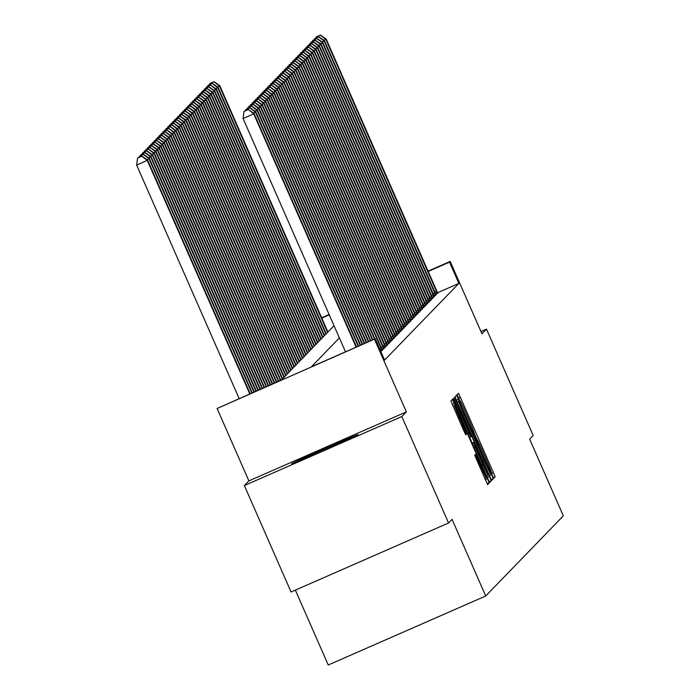<?xml version="1.0" encoding="UTF-8"?>
<svg xmlns="http://www.w3.org/2000/svg" width="700" height="700" viewBox="0 0 700 700"><rect width="100%" height="100%" fill="white"/><g stroke="black" fill="none" stroke-linecap="round" stroke-linejoin="round"><path stroke-width="1.05" d="M492.327 475.484L493.701 478.31L495.11 476.866L493.404 472.552L460.381 397.329L458.421 393.286L457.021 394.73L459.769 400.391A14.604 0.56 66.3 0 0 459.769 400.391A14.604 0.56 66.3 0 1 466.06 413.332L468.808 419.598A14.604 0.56 66.3 0 1 474.259 433.405L476.831 439.259A14.604 0.56 66.3 0 0 476.831 439.259A14.604 0.56 66.3 0 1 483.123 452.2L485.87 458.465A14.604 0.56 66.3 0 1 491.321 472.273L492.327 475.484M358.067 434.674A36.269 0.569 -23.7 0 0 358.085 434.648A36.269 0.569 -23.7 0 0 325.281 448.42A36.269 0.569 -23.7 0 0 291.672 463.767A36.269 0.569 -23.7 0 0 291.655 463.802A36.269 0.569 -23.7 0 0 324.459 450.021A36.269 0.569 -23.7 0 0 358.067 434.674M474.688 455.131L487.62 484.601L489.177 482.991L487.471 478.677L452.489 399.411L450.931 401.021L463.82 430.824L465.789 434.866L466.454 434.184L459.2 417.226A12.206 0.473 66.3 0 1 454.65 405.676A12.206 0.473 66.3 0 1 459.909 416.5L481.644 466.016A12.206 0.473 66.3 0 1 486.194 477.566A12.206 0.473 66.3 0 1 480.944 466.742L475.352 454.449L474.688 455.131M448.551 522.988L291.078 591.999L244.352 485.564L401.826 416.553L448.551 522.988L452.069 519.356L485.713 595.989L563.325 515.839L529.681 439.206L533.207 435.566L486.483 329.131L481.959 333.804L450.188 261.433L449.514 262.124L458.859 283.412L384.598 360.098L375.252 338.809L217.114 408.511L281.627 379.838L334.031 325.719M401.826 416.553L406.359 411.88L374.588 339.5M489.746 476.324L491.715 480.366L493.273 478.765L491.566 474.451L456.584 395.185L455.026 396.786L456.733 401.1L489.746 476.324M491.225 480.874L489.668 482.484L487.699 478.441L454.685 403.217L452.979 398.904L453.644 398.213L469 432.766L470.969 436.809L471.406 436.354L454.571 397.259L489.519 476.56L491.225 480.874L489.23 481.749M486.483 329.131L480.961 331.546M458.859 283.412L437.553 292.749M437.701 293.081L435.829 294.376L436.074 294.919M436.03 294.814L434.149 296.109M434.35 296.546L432.477 297.841L432.723 298.384M432.67 298.279L430.797 299.574M430.999 300.002L429.118 301.306M429.319 301.735L427.446 303.039L427.691 303.581M427.639 303.467L425.766 304.771L426.011 305.314M425.967 305.2L424.086 306.504M424.287 306.933L422.415 308.236M422.608 308.665L420.735 309.969L420.98 310.502M420.936 310.398L419.055 311.701M419.256 312.13L417.384 313.425L417.629 313.967M417.576 313.863L415.704 315.158L415.949 315.7M415.905 315.595L414.024 316.89M414.225 317.328L412.352 318.623L412.598 319.165M412.545 319.06L410.672 320.355M410.874 320.784L408.993 322.088M409.194 322.516L407.321 323.82L407.566 324.363M407.514 324.249L405.641 325.553L405.886 326.095M405.842 325.981L403.961 327.285M404.162 327.714L402.29 329.017M402.483 329.446L400.61 330.75L400.855 331.284M400.811 331.179L398.939 332.483L399.184 333.016M399.131 332.911L397.259 334.215L397.504 334.749M397.451 334.644L395.579 335.939L395.824 336.481M395.78 336.376L393.908 337.671L394.152 338.214M394.1 338.109L392.227 339.404L392.473 339.946M392.42 339.841L390.547 341.136M390.749 341.574L388.876 342.869L389.121 343.411M389.069 343.297L387.196 344.601L387.441 345.144M387.389 345.03L385.516 346.334L385.761 346.876M385.717 346.762L383.845 348.066L384.09 348.609M384.037 348.495L382.165 349.799M382.366 350.227L380.783 351.4M295.374 590.117L328.239 665L485.713 595.989M406.359 411.88L248.885 480.891L244.352 485.564M248.885 480.891L217.114 408.511M339.386 337.899L311.412 366.783L375.252 338.809M449.514 262.124L428.19 271.469M321.65 317.765L329.105 314.493M428.05 271.127L450.188 261.433M329.254 314.825L321.79 318.098M490.56 473.06L458.815 401.38A14.604 0.56 66.3 0 0 464.258 415.188L484.076 460.32A14.604 0.56 66.3 0 0 490.359 473.261A14.604 0.56 66.3 0 0 490.367 473.261L490.56 473.06M482.895 464.424A12.206 0.473 66.3 0 0 488.154 475.239A12.206 0.473 66.3 0 0 483.604 463.698L473.979 442.199L473.532 442.662L475.239 446.976L482.895 464.424L481.766 464.914M327.915 332.036L219.765 85.663L219.424 86.013L327.574 332.386M214.043 81.629L209.65 83.632L214.043 81.629L219.765 85.663M213.903 81.769L219.424 86.013L217.385 86.905M209.528 84.604L209.65 83.632M437.386 293.571L325.824 39.375L326.165 39.034L437.754 293.186M320.303 35.14L316.05 37.004L320.303 35.14L325.824 39.375L323.785 40.276M316.05 37.004L315.928 37.975M326.165 39.034L320.442 35M326.235 333.769L218.085 87.395L217.752 87.736L325.902 334.119M212.362 83.361L207.97 85.365L212.362 83.361L218.085 87.395M212.231 83.501L217.752 87.736L215.714 88.638M207.856 86.336L207.97 85.365M324.564 335.501L216.405 89.127L216.072 89.469L324.223 335.851M210.683 85.094L206.299 87.098L210.683 85.094L216.405 89.127M210.551 85.234L216.072 89.469L214.034 90.361M206.176 88.069L206.299 87.098M322.884 337.234L214.734 90.86L214.393 91.201L322.551 337.584M209.011 86.826L204.619 88.83L209.011 86.826L214.734 90.86M208.871 86.966L214.393 91.201L212.354 92.094M204.496 89.801L204.619 88.83M435.706 295.304L324.152 41.107L324.485 40.766L435.829 294.385M318.631 36.873L314.37 38.736L318.631 36.873L324.152 41.107L322.114 42M314.37 38.736L314.256 39.708M324.485 40.766L318.762 36.732M434.026 297.027L322.473 42.84L322.805 42.499L434.402 296.651M316.951 38.605L312.699 40.469L316.951 38.605L322.473 42.84L320.434 43.732M312.699 40.469L312.576 41.44M322.805 42.499L317.082 38.465M432.355 298.76L320.793 44.572L321.134 44.231L432.477 297.85M315.271 40.337L311.019 42.201L315.271 40.337L320.793 44.572L318.754 45.465M311.019 42.201L310.896 43.172M321.134 44.231L315.411 40.197M321.204 338.966L213.054 92.593L212.721 92.934L320.871 339.308M207.331 88.559L202.939 90.562L207.331 88.559L213.054 92.593M207.2 88.699L212.721 92.934L210.683 93.826M202.825 91.534L202.939 90.562M430.675 300.493L319.121 46.305L319.454 45.955L431.043 300.116M313.6 42.07L309.339 43.934L313.6 42.07L319.121 46.305L317.082 47.197M309.339 43.934L309.225 44.896M319.454 45.955L313.731 41.93M319.533 340.699L211.374 94.325L211.041 94.666L319.191 341.04M205.651 90.291L201.268 92.295L205.651 90.291L211.374 94.325M205.52 90.431L211.041 94.666L209.002 95.559M201.145 93.257L201.268 92.295M317.852 342.431L209.702 96.049L209.361 96.399L317.52 342.773M203.98 92.024L199.588 94.027L203.98 92.024L209.702 96.049M203.84 92.155L209.361 96.399L207.322 97.291M199.465 94.99L199.588 94.027M316.172 344.164L208.023 97.781L207.69 98.131L315.84 344.505M202.3 93.756L197.907 95.76L202.3 93.756L208.023 97.781M202.169 93.888L207.69 98.131L205.651 99.024M197.794 96.723L197.907 95.76M314.501 345.896L206.343 99.514L206.01 99.864L314.16 346.238M200.62 95.48L196.236 97.484L200.62 95.48L206.343 99.514M200.489 95.62L206.01 99.864L203.971 100.756M196.114 98.455L196.236 97.484M312.821 347.62L204.671 101.246L204.33 101.596L312.489 347.97M198.949 97.212L194.556 99.216L198.949 97.212L204.671 101.246M198.809 97.353L204.33 101.596L202.291 102.489M194.434 100.188L194.556 99.216M428.995 302.225L317.441 48.038L317.774 47.688L429.371 301.849M311.92 43.794L307.668 45.666L311.92 43.794L317.441 48.038L315.402 48.93M307.668 45.666L307.545 46.629M317.774 47.688L312.051 43.663M427.324 303.957L315.761 49.77L316.102 49.42L427.446 303.047M310.24 45.526L305.988 47.399L310.24 45.526L315.761 49.77L313.723 50.663M305.988 47.399L305.865 48.361M316.102 49.42L310.38 45.395M425.644 305.69L314.09 51.502L314.422 51.153L425.766 304.78M308.569 47.259L304.308 49.123L308.569 47.259L314.09 51.502L312.051 52.395M304.308 49.123L304.194 50.094M314.422 51.153L308.7 47.119M423.964 307.422L312.41 53.235L312.743 52.885L424.34 307.037M306.889 48.991L302.636 50.855L306.889 48.991L312.41 53.235L310.371 54.127M302.636 50.855L302.514 51.826M312.743 52.885L307.02 48.851M422.293 309.155L310.73 54.968L311.071 54.617L422.66 308.77M305.209 50.724L300.956 52.587L305.209 50.724L310.73 54.968L308.691 55.86M300.956 52.587L300.834 53.559M311.071 54.617L305.349 50.584M311.141 349.352L202.991 102.979L202.659 103.329L310.809 349.703M197.269 98.945L192.876 100.949L197.269 98.945L202.991 102.979M197.138 99.085L202.659 103.329L200.62 104.221M192.763 101.92L192.876 100.949M420.613 310.887L309.059 56.7L309.391 56.35L420.735 309.969M303.537 52.456L299.276 54.32L303.537 52.456L309.059 56.7L307.02 57.592M299.276 54.32L299.162 55.291M309.391 56.35L303.669 52.316M309.47 351.085L201.311 104.711L200.979 105.061L309.129 351.435M195.589 100.678L191.205 102.681L195.589 100.678L201.311 104.711M195.457 100.817L200.979 105.061L198.94 105.954M191.082 103.652L191.205 102.681M418.941 312.62L307.379 58.433L307.711 58.082L419.309 312.235M301.858 54.189L297.605 56.053L301.858 54.189L307.379 58.433L305.34 59.325M297.605 56.053L297.483 57.024M307.711 58.082L301.989 54.049M307.79 352.817L199.64 106.444L199.299 106.794L307.457 353.168M193.918 102.41L189.525 104.414L193.918 102.41L199.64 106.444M193.778 102.55L199.299 106.794L197.26 107.686M189.403 105.385L189.525 104.414M417.261 314.352L305.699 60.156L306.04 59.815L417.384 313.434M300.178 55.921L295.925 57.785L300.178 55.921L305.699 60.156L303.66 61.058M295.925 57.785L295.803 58.756M306.04 59.815L300.317 55.781M306.11 354.55L197.96 108.176L197.627 108.517L305.777 354.9M192.237 104.142L187.845 106.146L192.237 104.142L197.96 108.176M192.106 104.282L197.627 108.517L195.589 109.419M187.731 107.118L187.845 106.146M415.581 316.085L304.027 61.889L304.36 61.547L415.704 315.166M298.506 57.654L294.245 59.517L298.506 57.654L304.027 61.889L301.989 62.781M294.245 59.517L294.131 60.489M304.36 61.547L298.637 57.514M304.439 356.283L196.28 109.909L195.947 110.25L304.098 356.632M190.558 105.875L186.174 107.879L190.558 105.875L196.28 109.909M190.426 106.015L195.947 110.25L193.909 111.151M186.051 108.85L186.174 107.879M413.91 317.809L302.348 63.621L302.68 63.28L414.277 317.433M296.826 59.386L292.574 61.25L296.826 59.386L302.348 63.621L300.309 64.514M292.574 61.25L292.451 62.221M302.68 63.28L296.957 59.246M302.759 358.015L194.609 111.641L194.268 111.983L302.426 358.365M188.886 107.608L184.494 109.611L188.886 107.608L194.609 111.641M188.746 107.748L194.268 111.983L192.229 112.875M184.38 110.582L184.494 109.611M412.23 319.541L300.668 65.354L301.009 65.013L412.352 318.631M295.155 61.119L290.894 62.983L295.155 61.119L300.668 65.354L298.629 66.246M290.894 62.983L290.78 63.954M301.009 65.013L295.286 60.979M301.079 359.748L192.929 113.374L192.596 113.715L300.746 360.089M187.206 109.34L182.814 111.344L187.206 109.34L192.929 113.374M187.075 109.48L192.596 113.715L190.558 114.607M182.7 112.315L182.814 111.344M299.408 361.48L191.249 115.106L190.916 115.447L299.066 361.821M185.535 111.072L181.143 113.076L185.535 111.072L191.249 115.106M185.395 111.212L190.916 115.447L188.877 116.34M181.02 114.047L181.143 113.076M297.727 363.213L189.577 116.83L189.236 117.18L297.395 363.554M183.855 112.805L179.463 114.809L183.855 112.805L189.577 116.83M183.724 112.945L189.236 117.18L187.197 118.072M179.349 115.771L179.463 114.809M296.047 364.945L187.898 118.562L187.565 118.913L295.715 365.286M182.175 114.538L177.782 116.541L182.175 114.538L187.898 118.562M182.044 114.669L187.565 118.913L185.526 119.805M177.669 117.504L177.782 116.541M294.376 366.678L186.226 120.295L185.885 120.645L294.035 367.019M180.504 116.27L176.111 118.274L180.504 116.27L186.226 120.295M180.364 116.401L185.885 120.645L183.846 121.538M175.989 119.236L176.111 118.274M292.696 368.41L184.546 122.028L184.214 122.378L292.364 368.751M178.824 117.994L174.431 119.997L178.824 117.994L184.546 122.028M178.692 118.134L184.214 122.378L182.166 123.27M174.317 120.969L174.431 119.997M291.016 370.134L182.866 123.76L182.534 124.11L290.684 370.484M177.144 119.726L172.751 121.73L177.144 119.726L182.866 123.76M177.013 119.866L182.534 124.11L180.495 125.003M172.638 122.701L172.751 121.73M289.345 371.866L181.195 125.492L180.854 125.843L289.004 372.216M175.472 121.459L171.08 123.462L175.472 121.459L181.195 125.492M175.332 121.599L180.854 125.843L178.815 126.735M170.957 124.434L171.08 123.462M287.665 373.599L179.515 127.225L179.183 127.575L287.332 373.949M173.793 123.191L169.4 125.195L173.793 123.191L179.515 127.225M173.661 123.331L179.183 127.575L177.135 128.468M169.286 126.166L169.4 125.195M285.985 375.331L177.835 128.957L177.502 129.308L285.652 375.681M172.112 124.924L167.729 126.928L172.112 124.924L177.835 128.957M171.981 125.064L177.502 129.308L175.464 130.2M167.606 127.899L167.729 126.928M284.314 377.064L176.164 130.69L175.822 131.031L283.973 377.414M170.441 126.656L166.049 128.66L170.441 126.656L176.164 130.69M170.301 126.796L175.822 131.031L173.784 131.933M165.926 129.631L166.049 128.66M282.634 378.796L174.484 132.423L174.151 132.764L282.301 379.146M168.761 128.389L164.369 130.393L168.761 128.389L174.484 132.423M168.63 128.529L174.151 132.764L172.104 133.665M164.255 131.364L164.369 130.393M280.814 380.196L172.804 134.155L172.471 134.496L280.402 380.371M167.081 130.121L162.697 132.125L167.081 130.121L172.804 134.155M166.95 130.261L172.471 134.496L170.433 135.389M162.575 133.096L162.697 132.125M278.766 381.089L171.133 135.888L170.791 136.229L278.355 381.273M165.41 131.854L161.018 133.857L165.41 131.854L171.133 135.888M165.27 131.994L170.791 136.229L168.752 137.121M160.895 134.829L161.018 133.857M276.727 381.99L169.452 137.62L169.12 137.961L276.316 382.165M163.73 133.586L159.338 135.59L163.73 133.586L169.452 137.62M163.599 133.726L169.12 137.961L167.081 138.854M159.224 136.561L159.338 135.59M274.68 382.882L167.773 139.344L167.44 139.694L274.269 383.066M162.05 135.319L157.666 137.322L162.05 135.319L167.773 139.344M161.919 135.459L167.44 139.694L165.401 140.586M157.544 138.285L157.666 137.322M272.632 383.784L166.101 141.076L165.76 141.426L272.23 383.959M160.379 137.051L155.986 139.055L160.379 137.051L166.101 141.076M160.239 137.183L165.76 141.426L163.721 142.319M155.864 140.018L155.986 139.055M270.594 384.676L164.421 142.809L164.089 143.159L270.183 384.851M158.699 138.784L154.306 140.787L158.699 138.784L164.421 142.809M158.567 138.915L164.089 143.159L162.05 144.051M154.192 141.75L154.306 140.787M410.55 321.274L298.996 67.086L299.329 66.745L410.918 320.898M293.475 62.851L289.214 64.715L293.475 62.851L298.996 67.086L296.957 67.979M289.214 64.715L289.1 65.678M299.329 66.745L293.606 62.711M408.879 323.006L297.316 68.819L297.649 68.469L409.246 322.63M291.795 64.575L287.543 66.447L291.795 64.575L297.316 68.819L295.277 69.711M287.543 66.447L287.42 67.41M297.649 68.469L291.935 64.444M407.199 324.739L295.645 70.551L295.977 70.201L407.321 323.829M290.124 66.308L285.863 68.18L290.124 66.308L295.645 70.551L293.598 71.444M285.863 68.18L285.749 69.142M295.977 70.201L290.255 66.176M405.519 326.471L293.965 72.284L294.297 71.934L405.65 325.561M288.444 68.04L284.183 69.904L288.444 68.04L293.965 72.284L291.926 73.176M284.183 69.904L284.069 70.875M294.297 71.934L288.575 67.9M403.848 328.204L292.285 74.016L292.626 73.666L404.215 327.828M286.764 69.772L282.511 71.636L286.764 69.772L292.285 74.016L290.246 74.909M282.511 71.636L282.389 72.608M292.626 73.666L286.904 69.632M402.168 329.936L290.614 75.749L290.946 75.399L402.535 329.551M285.092 71.505L280.831 73.369L285.092 71.505L290.614 75.749L288.566 76.641M280.831 73.369L280.717 74.34M290.946 75.399L285.224 71.365M400.488 331.669L288.934 77.481L289.266 77.131L400.619 330.759M283.412 73.237L279.16 75.101L283.412 73.237L288.934 77.481L286.895 78.374M279.16 75.101L279.037 76.072M289.266 77.131L283.544 73.098M398.816 333.401L287.254 79.214L287.595 78.864L398.939 332.483M281.733 74.97L277.48 76.834L281.733 74.97L287.254 79.214L285.215 80.106M277.48 76.834L277.358 77.805M287.595 78.864L281.873 74.83M397.136 335.134L285.582 80.938L285.915 80.596L397.259 334.215M280.061 76.703L275.8 78.566L280.061 76.703L285.582 80.938L283.535 81.839M275.8 78.566L275.686 79.538M285.915 80.596L280.192 76.562M395.456 336.866L283.902 82.67L284.235 82.329L395.588 335.947M278.381 78.435L274.129 80.299L278.381 78.435L283.902 82.67L281.864 83.571M274.129 80.299L274.006 81.27M284.235 82.329L278.512 78.295M393.785 338.599L282.223 84.402L282.564 84.061L393.908 337.68M276.701 80.168L272.449 82.031L276.701 80.168L282.223 84.402L280.184 85.295M272.449 82.031L272.326 83.002M282.564 84.061L276.841 80.027M392.105 340.322L280.551 86.135L280.884 85.794L392.227 339.412M275.03 81.9L270.769 83.764L275.03 81.9L280.551 86.135L278.512 87.027M270.769 83.764L270.655 84.735M280.884 85.794L275.161 81.76M390.425 342.055L278.871 87.868L279.204 87.526L390.793 341.679M273.35 83.632L269.098 85.496L273.35 83.632L278.871 87.868L276.832 88.76M269.098 85.496L268.975 86.468M279.204 87.526L273.481 83.493M388.754 343.787L277.191 89.6L277.533 89.25L388.876 342.877M271.67 85.365L267.418 87.229L271.67 85.365L277.191 89.6L275.152 90.493M267.418 87.229L267.295 88.191M277.533 89.25L271.81 85.225M387.074 345.52L275.52 91.332L275.852 90.983L387.196 344.61M269.999 87.089L265.738 88.961L269.999 87.089L275.52 91.332L273.481 92.225M265.738 88.961L265.624 89.924M275.852 90.983L270.13 86.957M385.394 347.252L273.84 93.065L274.172 92.715L385.525 346.342M268.319 88.821L264.066 90.694L268.319 88.821L273.84 93.065L271.801 93.957M264.066 90.694L263.944 91.656M274.172 92.715L268.45 88.69M383.723 348.985L272.16 94.797L272.501 94.447L383.845 348.075M266.639 90.554L262.386 92.418L266.639 90.554L272.16 94.797L270.121 95.69M262.386 92.418L262.264 93.389M272.501 94.447L266.779 90.414M382.043 350.717L270.489 96.53L270.821 96.18L382.41 350.332M264.967 92.286L260.706 94.15L264.967 92.286L270.489 96.53L268.45 97.422M260.706 94.15L260.592 95.121M270.821 96.18L265.099 92.146M268.546 385.569L162.741 144.541L162.409 144.891L268.135 385.752M157.019 140.508L152.635 142.511L157.019 140.508L162.741 144.541M156.888 140.648L162.409 144.891L160.37 145.784M152.513 143.482L152.635 142.511M374.535 339.124L268.809 98.263L269.141 97.913L374.946 338.94M263.287 94.019L259.035 95.882L263.287 94.019L268.809 98.263L266.77 99.155M259.035 95.882L258.912 96.854M269.141 97.913L263.419 93.879M266.507 386.47L161.07 146.274L160.729 146.624L266.096 386.645M155.347 142.24L150.955 144.244L155.347 142.24L161.07 146.274M155.207 142.38L160.729 146.624L158.69 147.516M150.832 145.215L150.955 144.244M372.496 340.016L267.129 99.995L267.47 99.645L372.908 339.841M261.608 95.751L257.355 97.615L261.608 95.751L267.129 99.995L265.09 100.888M257.355 97.615L257.233 98.586M267.47 99.645L261.748 95.611M264.46 387.363L159.39 148.006L159.058 148.356L264.049 387.537M153.668 143.972L149.275 145.976L153.668 143.972L159.39 148.006M153.536 144.112L159.058 148.356L157.019 149.249M149.161 146.947L149.275 145.976M370.449 340.909L265.457 101.728L265.79 101.377L370.86 340.734M259.936 97.484L255.675 99.348L259.936 97.484L265.457 101.728L263.419 102.62M255.675 99.348L255.561 100.319M265.79 101.377L260.067 97.344M262.412 388.255L157.71 149.739L157.377 150.089L262.01 388.439M151.987 145.705L147.604 147.709L151.987 145.705L157.71 149.739M151.856 145.845L157.377 150.089L155.339 150.981M147.481 148.68L147.604 147.709M368.41 341.81L263.777 103.451L264.11 103.11L368.812 341.626M258.256 99.216L254.004 101.08L258.256 99.216L263.777 103.451L261.739 104.353M254.004 101.08L253.881 102.051M264.11 103.11L258.387 99.076M260.374 389.156L156.039 151.471L155.697 151.812L259.963 389.331M150.316 147.438L145.924 149.441L150.316 147.438L156.039 151.471M150.176 147.577L155.697 151.812L153.659 152.714M145.801 150.412L145.924 149.441M366.363 342.703L262.098 105.184L262.439 104.843L366.774 342.527M256.576 100.949L252.324 102.812L256.576 100.949L262.098 105.184L260.059 106.085M252.324 102.812L252.201 103.784M262.439 104.843L256.716 100.809M258.326 390.049L154.359 153.204L154.026 153.545L257.915 390.233M148.636 149.17L144.244 151.174L148.636 149.17L154.359 153.204M148.505 149.31L154.026 153.545L151.987 154.446M144.13 152.145L144.244 151.174M364.315 343.595L260.426 106.916L260.759 106.575L364.726 343.42M254.905 102.681L250.644 104.545L254.905 102.681L260.426 106.916L258.387 107.809M250.644 104.545L250.53 105.516M260.759 106.575L255.036 102.541M256.287 390.95L152.679 154.936L152.346 155.278L255.876 391.125M146.956 150.903L142.572 152.906L146.956 150.903L152.679 154.936M146.825 151.043L152.346 155.278L150.308 156.17M142.45 153.877L142.572 152.906M362.276 344.496L258.746 108.649L259.079 108.308L362.688 344.312M253.225 104.414L248.973 106.277L253.225 104.414L258.746 108.649L256.707 109.541M248.973 106.277L248.85 107.249M259.079 108.308L253.356 104.274M254.24 391.842L151.008 156.669L150.666 157.01L253.829 392.017M145.285 152.635L140.893 154.639L145.285 152.635L151.008 156.669M145.145 152.775L150.666 157.01L148.627 157.903M140.77 155.61L140.893 154.639M360.229 345.389L257.066 110.381L257.408 110.04L360.64 345.214M251.545 106.146L247.293 108.01L251.545 106.146L257.066 110.381L255.027 111.274M247.293 108.01L247.17 108.981M257.408 110.04L251.685 106.006M252.193 392.735L149.327 158.401L148.995 158.742L251.79 392.919M143.605 154.367L139.213 156.371L143.605 154.367L149.327 158.401M143.474 154.508L148.995 158.742L146.956 159.635M139.099 157.343L139.213 156.371M358.19 346.29L255.395 112.114L255.727 111.764L358.592 346.106M249.874 107.879L245.612 109.743L249.874 107.879L255.395 112.114L253.356 113.006M245.612 109.743L245.499 110.705M255.727 111.764L250.005 107.739M250.154 393.636L147.648 160.134L136.675 165.139L239.102 398.475M141.794 156.24L137.541 158.104L141.794 156.24L147.315 160.475L249.743 393.811M141.925 156.1L147.648 160.134M136.675 165.139L137.541 158.104M356.142 347.183L253.715 113.846L254.047 113.496L356.554 347.007M345.502 351.846L243.075 118.51L253.715 113.846L248.325 109.471L243.941 111.475L248.194 109.603M243.941 111.475L243.075 118.51M254.047 113.496L248.325 109.471M458.404 398.195L460.381 397.329M491.461 473.401L493.404 472.552M493.325 477.645L495.11 476.866M456.339 400.199L458.544 399.227M489.352 475.423L491.566 474.451M491.278 479.631L493.273 478.765M457.126 402.01L459.008 401.179L457.126 402.01M457.17 402.098L458.815 401.38M463.129 415.686L464.258 415.188M482.939 460.819L484.076 460.32M490.359 473.261L488.722 473.979L490.35 473.27M454.475 402.754L455.613 402.255M467.871 433.265L469 432.766M469.674 437.377L470.96 436.809L469.674 437.377M487.305 477.531L489.519 476.56M473.979 442.199L472.15 443.004L473.979 442.207M472.246 443.223L473.532 442.662M474.11 447.466L475.239 446.976M476.184 458.99L477.321 458.491M479.806 467.241L480.944 466.742M458.071 417.716L459.2 417.226M463.619 430.36L464.756 429.861M465.579 434.56L466.454 434.184M452.244 404.425L454.449 403.454M485.258 479.649L487.471 478.677M487.183 483.866L489.177 482.991M437.15 293.02L435.531 293.729M436.467 291.419L434.831 292.136M435.479 294.752L433.86 295.461M434.787 293.151L433.151 293.869M433.799 296.485L432.18 297.194M433.116 294.884L431.48 295.601M432.119 298.217L430.5 298.926M431.436 296.616L429.8 297.334M430.447 299.95L428.829 300.659M429.756 298.349L428.12 299.066M428.767 301.683L427.149 302.391M428.085 300.081L426.449 300.799M427.096 303.415L425.469 304.124M426.405 301.814L424.769 302.531M425.416 305.148L423.797 305.856M424.725 303.546L423.089 304.264M423.736 306.88L422.118 307.589M423.054 305.279L421.418 305.996M422.065 308.604L420.438 309.321M421.374 307.011L419.738 307.729M420.385 310.336L418.766 311.045M419.694 308.744L418.058 309.453M418.705 312.069L417.086 312.777M418.023 310.467L416.386 311.185M417.034 313.801L415.406 314.51M416.342 312.2L414.706 312.918M415.354 315.534L413.735 316.243M414.662 313.933L413.026 314.65M413.674 317.266L412.055 317.975M412.991 315.665L411.355 316.382M412.002 318.999L410.384 319.707M411.311 317.398L409.675 318.115M410.322 320.731L408.704 321.44M409.631 319.13L407.995 319.848M408.642 322.464L407.024 323.172M407.96 320.863L406.324 321.58M406.971 324.196L405.352 324.905M406.28 322.595L404.644 323.312M405.291 325.929L403.672 326.637M404.6 324.328L402.964 325.045M403.611 327.661L401.993 328.37M402.929 326.06L401.293 326.777M401.94 329.385L400.321 330.102M401.249 327.793L399.613 328.51M400.26 331.118L398.641 331.835M399.569 329.525L397.933 330.243M398.58 332.85L396.961 333.559M397.898 331.257L396.261 331.966M396.909 334.582L395.29 335.291M396.217 332.981L394.581 333.699M395.229 336.315L393.61 337.024M394.537 334.714L392.91 335.431M393.549 338.047L391.93 338.756M392.866 336.446L391.23 337.164M391.877 339.78L390.259 340.489M391.186 338.179L389.55 338.896M390.197 341.512L388.579 342.221M389.506 339.911L387.879 340.629M388.517 343.245L386.899 343.954M387.835 341.644L386.199 342.361M386.846 344.977L385.227 345.686M386.155 343.376L384.519 344.094M385.166 346.71L383.547 347.419M384.475 345.109L382.848 345.826M383.486 348.442L381.868 349.151M382.804 346.841L381.168 347.559M381.815 350.175L380.494 350.744M381.124 348.574L379.794 349.151M486.596 475.921L488.154 475.239M484.636 478.249L486.194 477.566M453.084 406.368L454.65 405.676"/></g></svg>
